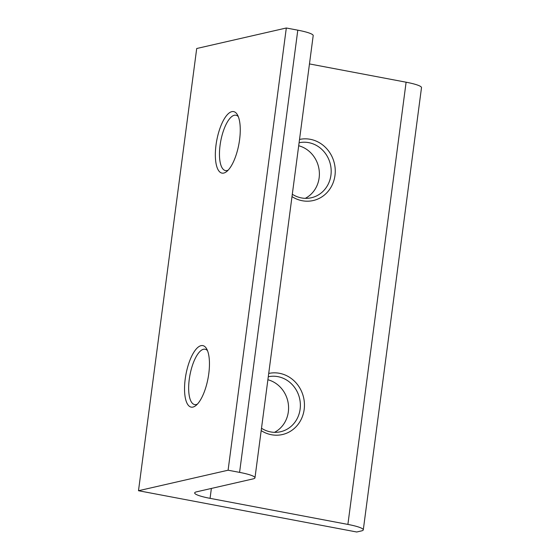 <?xml version="1.0" encoding="UTF-8"?>
<svg xmlns="http://www.w3.org/2000/svg" width="560" height="560" viewBox="0 0 560 560"><rect width="100%" height="100%" fill="white"/><g stroke="black" fill="none" stroke-linecap="round" stroke-linejoin="round"><path stroke-width="0.84" d="M192.955 407.071A31.304 11.221 100.7 0 1 185.206 379.057A31.304 11.221 100.7 0 1 201.04 345.653A31.304 11.221 100.7 0 1 206.605 348.761A31.304 11.221 100.7 0 1 208.019 378.448A31.304 11.221 100.7 0 1 195.86 405.559A31.304 11.221 100.7 0 1 192.955 407.071M207.508 350.665A28.175 10.094 -79.3 0 0 205.107 349.223A28.175 10.094 -79.3 0 0 203.511 349.265A28.175 10.094 -79.3 0 0 189.574 377.181A28.175 10.094 -79.3 0 0 194.635 404.586A28.175 10.094 -79.3 0 0 196.231 404.544A28.175 10.094 -79.3 0 0 197.4 404.117M223.762 173.068A31.304 11.221 100.7 0 1 216.013 145.054A31.304 11.221 100.7 0 1 231.847 111.65A31.304 11.221 100.7 0 1 237.412 114.758A31.304 11.221 100.7 0 1 238.826 144.445A31.304 11.221 100.7 0 1 226.667 171.556A31.304 11.221 100.7 0 1 223.762 173.068M238.315 116.662A28.175 10.094 -79.3 0 0 235.914 115.22A28.175 10.094 -79.3 0 0 234.318 115.262A28.175 10.094 -79.3 0 0 220.381 143.178A28.175 10.094 -79.3 0 0 225.442 170.583A28.175 10.094 -79.3 0 0 227.038 170.541A28.175 10.094 -79.3 0 0 228.207 170.114M299.523 139.447A31.304 28.868 -102.9 0 1 334.978 175.448A31.304 28.868 -102.9 0 1 291.998 196.609M292.306 194.257A28.175 25.984 77.1 0 0 311.374 197.743A28.175 25.984 77.1 0 0 330.932 175.175A28.175 25.984 77.1 0 0 299.082 142.758M268.716 373.45A31.304 28.868 -102.9 0 1 304.171 409.451A31.304 28.868 -102.9 0 1 261.191 430.612M261.499 428.26A28.175 25.984 77.1 0 0 280.567 431.746A28.175 25.984 77.1 0 0 300.118 409.178A28.175 25.984 77.1 0 0 268.275 376.761M267.883 379.743A28.175 25.984 -102.9 0 1 288.33 411.873A28.175 25.984 -102.9 0 1 274.498 432.341M298.69 145.74A28.175 25.984 -102.9 0 1 319.137 177.87A28.175 25.984 -102.9 0 1 305.305 198.338M309.463 63.924L406.112 82.208A25.039 3.619 7.5 0 1 421.505 87.633L363.293 529.844A25.039 3.619 -172.5 0 1 361.431 530.922L356.72 532L138.495 490.721L228.095 470.211L239.582 472.381L297.794 30.17A25.039 3.619 7.5 0 1 313.194 35.602L254.975 477.813A25.039 3.619 -172.5 0 0 239.582 472.381M228.095 470.211L286.314 28L196.707 48.51L138.495 490.721M286.314 28L297.794 30.17M254.975 477.813A25.039 3.619 -172.5 0 1 253.12 478.884L196.525 491.841A25.039 3.619 7.5 0 0 194.67 492.919A25.039 3.619 7.5 0 0 210.07 498.344L347.893 524.419L406.112 82.208M363.293 529.844A25.039 3.619 -172.5 0 0 347.893 524.419M211.372 488.439L210.07 498.344"/></g></svg>

